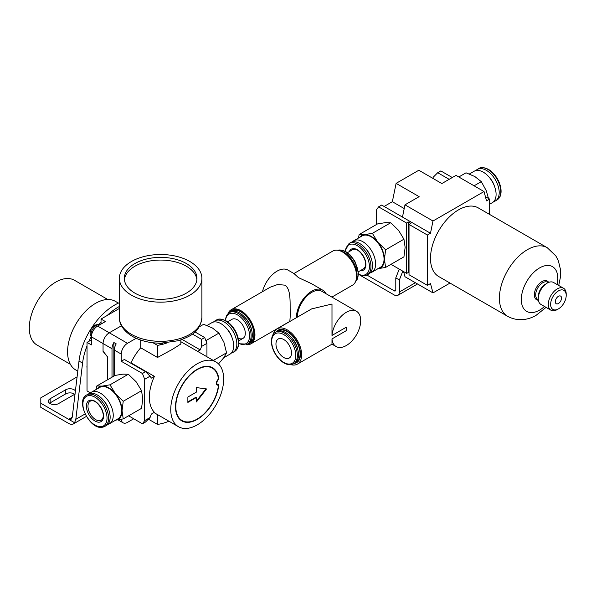<?xml version="1.0" encoding="UTF-8"?>
<svg xmlns="http://www.w3.org/2000/svg" width="596" height="596" viewBox="0 0 596 596"><rect width="100%" height="100%" fill="white"/><g stroke="black" fill="none" stroke-linecap="round" stroke-linejoin="round"><path stroke-width="0.89" d="M180.856 339.988L180.856 343.996L172.311 349.412L157.515 357.473L140.723 347.781A37.414 21.605 120 0 0 130.993 362.837L154.416 376.367A37.414 21.605 120 0 0 154.416 412.305L151.391 414.049L150.05 417.52L144.686 420.62L144.686 379.287L150.05 376.188L151.391 378.11L154.416 376.367M197.209 363.784A37.414 21.605 -60 0 1 215.916 361.936A37.414 21.605 -60 0 1 221.652 391.915A37.414 21.605 -60 0 1 197.209 424.881A37.414 21.605 -60 0 1 178.502 426.736A37.414 21.605 -60 0 1 172.766 396.757A37.414 21.605 -60 0 1 197.209 363.784M181.706 420.836A30.701 17.724 120 0 0 196.904 419.226A30.701 17.724 120 0 0 197.06 419.13M218.814 379.354A30.701 17.724 120 0 0 212.563 367.747A30.701 17.724 120 0 0 197.209 369.267A30.701 17.724 120 0 0 177.154 396.325A30.701 17.724 120 0 0 181.862 420.925A30.701 17.724 120 0 0 197.209 419.405A30.701 17.724 120 0 0 218.814 384.368A3.084 1.781 -60 0 1 217.458 384.427A3.084 1.781 -60 0 1 216.951 382.073A3.084 1.781 -60 0 1 218.814 379.354L218.501 379.175A30.701 17.724 120 0 0 212.407 367.657M218.456 385.061A30.262 17.47 -60 0 1 197.209 419.048A30.262 17.47 -60 0 1 182.078 420.545A30.262 17.47 -60 0 1 177.444 396.295A30.262 17.47 -60 0 1 197.209 369.624A30.262 17.47 -60 0 1 212.34 368.127A30.262 17.47 -60 0 1 218.456 379.086A3.74 2.16 -60 0 0 216.46 382.349A3.74 2.16 -60 0 0 217.13 384.994A3.74 2.16 -60 0 0 218.456 385.061L218.143 384.882A3.74 2.16 120 0 1 216.981 384.897M181.929 420.448A30.262 17.47 -60 0 1 181.773 420.366A30.262 17.47 -60 0 1 175.5 406.688M157.515 414.615L157.515 424.427A33.011 19.057 0 0 0 168.914 421.201M157.515 424.427L148.404 419.167M133.72 418.772L127.492 422.37A8.806 5.081 -60 0 1 123.089 422.802A8.806 5.081 -60 0 1 121.286 419.308M130.606 363.068L130.993 362.837M140.723 340.092L140.723 347.781M121.264 361.273L142.444 373.498L145.551 371.695L124.378 359.47L121.264 361.273L121.264 354.084A8.806 5.081 -60 0 1 127.492 343.303L136.149 338.305M153.03 342.767L157.515 345.36L157.515 357.473M167.044 342.894A33.011 19.057 180 0 1 157.515 345.36M182.205 339.504L200.234 349.912L197.663 351.394M200.234 349.912L201.582 346.44L206.939 343.348L206.939 356.751M218.501 379.175A3.084 1.781 120 0 0 216.639 381.894A3.084 1.781 120 0 0 217.145 384.249A3.084 1.781 120 0 0 217.309 384.323M218.419 385.038A30.701 17.724 120 0 0 218.471 384.502M194.974 331.942L204.689 337.56L206.939 343.348M128.594 415.814L142.444 423.816L145.551 422.013L150.05 417.52M144.686 420.62L142.444 423.816M142.444 373.498L144.686 379.287M114.343 375.86L114.343 350.083L121.264 354.084M145.551 371.695L150.05 376.188M127.492 343.303L109.284 332.784L121.472 325.751L109.284 332.784A8.806 5.081 120 0 0 103.056 343.572L103.056 351.387L107.727 357.198L107.727 379.674L107.727 357.011L103.056 351.208L103.056 343.572A8.806 5.081 -60 0 1 109.284 332.784L97.61 326.049L105.395 321.557L101.037 319.039L101.037 324.075M91.389 339.884L87.031 342.402L91.389 344.92L91.389 336.829L112.003 348.735A8.806 5.081 -60 0 1 113.873 342.521L116.205 343.87A8.806 5.081 120 0 0 114.343 350.083M192.426 334.065L201.582 339.355L201.582 346.44M204.689 337.56L201.582 339.355M197.053 369.356A30.262 17.47 -60 0 1 212.034 367.948A30.262 17.47 -60 0 1 212.183 368.037M112.003 348.735L112.003 377.208M113.873 376.128L113.873 342.521M196.434 401.972L206.551 388.942L196.434 387.594L196.434 392.086L187.874 397.033L187.874 402.419L196.434 397.48L196.434 401.972M196.434 401.101L205.933 388.86M196.434 397.48L195.965 397.212L187.874 401.883M107.787 299.505L74.455 280.262A37.414 21.605 120 0 0 55.748 282.109A37.414 21.605 120 0 0 31.305 315.083A37.414 21.605 120 0 0 37.041 345.062L70.373 364.305M118.425 303.103L115.393 301.353A39.619 22.872 120 0 0 95.591 303.319A39.619 22.872 120 0 0 69.71 338.23A39.619 22.872 120 0 0 75.781 369.974L77.785 371.129M119.371 308.452L101.037 319.039M87.031 342.402L87.031 390.924L90.443 392.891M97.61 326.049A8.806 5.081 120 0 0 91.389 336.829M74.656 394.247A5.945 3.434 180 0 0 74.113 393.889A5.945 3.434 180 0 0 65.709 393.889L50.146 402.874L50.146 398.739L65.709 389.754A5.945 3.434 180 0 1 74.113 389.754A5.945 3.434 180 0 1 75.409 390.879M77.093 376.895L40.811 397.837L40.811 407.366L68.667 423.451A9.461 5.461 -120 0 0 73.397 423.912A9.461 5.461 -120 0 0 74.589 422.735L75.819 419.316L82.576 363.106A50.869 29.368 -60 0 1 87.031 345.836M50.146 402.874A5.945 3.434 0 0 0 49.602 403.231M40.811 403.231L74.589 422.735M50.146 398.739A5.945 3.434 0 0 0 48.403 401.168A5.945 3.434 0 0 0 52.076 404.334A5.945 3.434 0 0 0 58.55 403.589L74.113 394.604A5.945 3.434 180 0 0 75.044 393.904M87.031 367.725A5.945 3.434 -60 0 1 87.031 365.594M88.953 341.292A50.869 29.368 -60 0 1 91.076 336.978M99.078 324.485A50.869 29.368 -60 0 1 101.037 322.041M107.124 315.53A50.869 29.368 -60 0 1 119.371 306.478M72.243 417.252L70.998 419.45L68.667 419.316L72.243 417.252L79 361.042A50.869 29.368 -60 0 1 119.371 302.686M186.317 263.514A36.311 20.964 0 0 0 146.743 258.969A36.311 20.964 0 0 0 124.326 278.339A36.311 20.964 0 0 0 134.964 293.165A36.311 20.964 0 0 0 174.539 297.709A36.311 20.964 0 0 0 196.956 278.339A36.311 20.964 0 0 0 186.317 263.514M196.881 279.688A36.311 20.964 0 0 0 186.317 266.211A36.311 20.964 0 0 0 147.83 261.413A36.311 20.964 0 0 0 124.4 279.688M131.463 295.184A41.266 23.825 0 0 0 176.431 300.347A41.266 23.825 0 0 0 201.902 278.339A41.266 23.825 0 0 0 189.819 261.488A41.266 23.825 0 0 0 144.85 256.325A41.266 23.825 0 0 0 119.371 278.339A41.266 23.825 0 0 0 131.463 295.184M158.372 343.162L160.637 344.466L162.902 343.162M160.637 343.199L160.637 344.466M366.942 275.069L394.232 290.826L395.789 289.932L395.789 277.892L399.253 269.109M360.081 275.248L394.232 294.96A7.264 4.194 -120 0 0 397.867 295.325A7.264 4.194 -120 0 0 399.372 291.995L399.372 279.956L402.829 271.173M395.789 277.892L399.372 279.956M395.789 289.932A2.198 1.274 60 0 1 395.334 290.937A2.198 1.274 60 0 1 394.232 290.826M409.02 272.588L408.551 272.32L406.681 273.4L390.976 264.326M406.681 273.4L406.681 223.083L408.551 222.003L410.882 223.351L409.02 224.431L427.384 235.033L427.384 285.35L409.02 274.749L409.02 224.431M376.337 224.595L376.337 210.053L378.587 206.857L406.681 223.083M485.397 196.643L489.629 199.094L489.629 214.448M489.629 199.094L486.53 200.882L484.027 191.547L456.014 175.373L441.852 183.546L418.824 170.247L396.102 183.367L392.347 201.709L384.115 206.462M484.027 191.547L432.987 221.012L430.483 233.245L381.693 205.061L378.587 206.857M430.483 233.245L427.384 235.033M432.8 178.316L433.225 177.206L437.717 172.713L440.831 170.918L452.282 177.526M449.168 179.321L437.717 172.713M427.384 285.35L430.483 283.554L432.987 292.897L450.017 283.063M392.347 201.709L404.215 208.555M396.102 183.367L419.137 196.665L404.975 204.845L432.987 221.012M404.975 204.845L402.471 217.071M403.604 271.62L404.975 276.723L432.987 292.897M408.551 272.32L408.551 222.003M538.367 297.009A9.901 5.722 -60 0 1 545.347 284.27A9.901 5.722 -60 0 1 545.891 283.979M547.232 247.698A39.619 22.872 -60 0 0 527.423 249.664A39.619 22.872 -60 0 0 501.541 284.568A39.619 22.872 -60 0 0 507.613 316.32L438.701 276.529A39.619 22.872 -60 0 1 432.629 244.785A39.619 22.872 -60 0 1 458.51 209.874A39.619 22.872 -60 0 1 478.312 207.915L547.232 247.698L555.822 255.885L558.4 260.899L560.396 269.221L560.315 277.706L558.72 285.462M558.422 303.498A4.403 2.54 -60 0 1 556.217 303.714A4.403 2.54 -60 0 1 555.547 300.19A4.403 2.54 -60 0 1 558.422 296.309A4.403 2.54 -60 0 1 560.62 296.093A4.403 2.54 -60 0 1 561.298 299.617A4.403 2.54 -60 0 1 558.422 303.498M557.253 309.562L558.422 308.892A11.004 6.355 120 0 0 566.2 295.407A11.004 6.355 120 0 0 558.422 290.915A11.004 6.355 120 0 0 550.637 304.392A11.004 6.355 120 0 0 558.422 308.892L557.253 309.562A12.658 7.308 -60 0 1 550.928 310.188A12.658 7.308 -60 0 1 548.983 300.049A12.658 7.308 -60 0 1 557.253 288.896A12.658 7.308 -60 0 1 563.578 288.27A12.658 7.308 -60 0 1 566.2 294.066L566.2 295.407M563.578 288.27L553.542 282.474A12.658 7.308 120 0 0 547.21 283.1A12.658 7.308 120 0 0 538.948 294.253A12.658 7.308 120 0 0 540.885 304.392L550.928 310.188M229.691 312.386A18.707 10.803 60 0 1 231.665 310.613A18.707 10.803 60 0 1 241.022 311.537A18.707 10.803 60 0 1 253.24 328.024A18.707 10.803 60 0 1 250.372 343.013A18.707 10.803 60 0 1 247.847 343.84M294.066 363.515A18.707 10.803 -120 0 0 296.592 362.688A18.707 10.803 -120 0 0 299.46 347.699A18.707 10.803 -120 0 0 287.242 331.212A18.707 10.803 -120 0 0 277.885 330.288A18.707 10.803 -120 0 0 275.911 332.069M273.318 334.237A20.361 11.756 60 0 1 277.065 328.858A20.361 11.756 60 0 1 287.242 329.871A20.361 11.756 60 0 1 300.54 347.811A20.361 11.756 60 0 1 297.419 364.119A20.361 11.756 60 0 1 290.885 364.678M277.065 328.858L311.626 308.907L331.987 304.035L331.987 335.466L346.298 327.197A20.361 11.756 60 0 1 346.298 330.653L331.987 338.915L331.987 344.168L297.419 364.119M331.987 338.915A20.361 11.756 120 0 0 336.122 346.552A20.361 11.756 120 0 0 351.811 341.098A20.361 11.756 120 0 0 360.699 320.611A20.361 11.756 120 0 0 356.483 311.291A20.361 11.756 120 0 0 341.493 316.036A20.361 11.756 120 0 0 331.987 335.466M297.359 317.139A20.361 11.756 -60 0 1 306.299 296.741A20.361 11.756 -60 0 1 321.929 291.347L356.483 311.291M250.871 343.87L289.835 321.378L290.356 314.412C289.559 304.735 291.742 290.669 285.246 285.193L277.639 284.501L270.137 287.257L231.174 309.756A19.698 11.376 60 0 1 241.022 310.732A19.698 11.376 60 0 1 253.889 328.091A19.698 11.376 60 0 1 250.871 343.87A19.698 11.376 60 0 1 246.014 344.712M293.925 273.527L332.791 251.08A19.698 11.376 60 0 1 342.64 252.056A19.698 11.376 60 0 1 355.514 269.414A19.698 11.376 60 0 1 352.489 285.201L331.89 297.099M262.449 291.697A21.791 12.583 120 0 1 287.942 270.07L294.051 273.594L298.417 277.594L311.403 283.621L322.645 290.11A21.791 12.583 120 0 0 305.912 295.884A21.791 12.583 120 0 0 296.346 317.728M325.811 293.59A21.791 12.583 120 0 0 322.645 290.11M228.015 313.541A19.698 11.376 60 0 1 231.174 309.756M339.914 250.789A18.156 10.482 60 0 1 357.041 274.659A18.156 10.482 60 0 1 356.304 279.181M252.302 335.123A18.156 10.482 -120 0 0 244.375 316.849A18.156 10.482 -120 0 0 230.384 311.984L229.222 312.662A18.156 10.482 60 0 1 243.213 317.526A18.156 10.482 60 0 1 251.14 335.801A18.156 10.482 60 0 1 247.377 344.108L248.539 343.438A18.156 10.482 -120 0 0 252.302 335.123M251.564 329.752A15.407 8.895 -120 0 0 243.749 316.215M249.284 342.931A18.156 10.482 -120 0 0 250.096 342.536A18.156 10.482 -120 0 0 253.859 334.229A18.156 10.482 -120 0 0 245.932 315.954A18.156 10.482 -120 0 0 231.941 311.09A18.156 10.482 -120 0 0 231.196 311.596M238.154 338.155A11.004 6.355 -120 0 0 243.019 338.364A11.004 6.355 -120 0 0 245.299 333.328A11.004 6.355 -120 0 0 240.493 322.25A11.004 6.355 -120 0 0 232.015 319.307L227.605 321.855M293.597 363.791L294.767 363.113A18.156 10.482 -120 0 0 298.522 354.799A18.156 10.482 -120 0 0 290.595 336.531A18.156 10.482 -120 0 0 276.604 331.667L275.441 332.337A18.156 10.482 60 0 1 289.433 337.202A18.156 10.482 60 0 1 297.359 355.477A18.156 10.482 60 0 1 293.597 363.791C290.796 365.266 287.607 364.998 284.024 362.979C280.53 360.915 277.542 357.786 275.069 353.599C272.648 349.353 271.411 345.188 271.359 341.098C271.754 336.211 273.117 333.291 275.441 332.337M295.512 362.606A18.156 10.482 -120 0 0 296.316 362.212A18.156 10.482 -120 0 0 300.079 353.905A18.156 10.482 -120 0 0 292.152 335.63A18.156 10.482 -120 0 0 278.161 330.765A18.156 10.482 -120 0 0 277.416 331.272M291.519 353.003A11.004 6.355 -120 0 0 286.721 341.933A11.004 6.355 -120 0 0 278.235 338.982A11.004 6.355 -120 0 0 275.955 344.019A11.004 6.355 -120 0 0 280.761 355.097A11.004 6.355 -120 0 0 289.239 358.04A11.004 6.355 -120 0 0 291.519 353.003M297.784 349.427A15.407 8.895 -120 0 0 289.969 335.891M469.402 173.987L474.17 171.238A18.156 10.482 60 0 1 483.252 172.14A18.156 10.482 60 0 1 495.112 188.135A18.156 10.482 60 0 1 492.333 202.685L489.629 204.242M475.861 170.575A18.156 10.482 60 0 1 477.284 169.443A18.156 10.482 60 0 1 486.366 170.337A18.156 10.482 60 0 1 498.226 186.339A18.156 10.482 60 0 1 495.44 200.889A18.156 10.482 60 0 1 493.749 201.552M489.845 178.048A12.218 7.055 60 0 1 494.27 185.714M458.808 176.982L466.027 172.81L474.848 176.543L481.307 181.631L486.306 190.795L488.452 198.408M474.081 185.803L481.307 181.631M207.021 325.476L211.789 322.727A18.156 10.482 60 0 1 220.87 323.621A18.156 10.482 60 0 1 232.731 339.623A18.156 10.482 60 0 1 229.944 354.173L223.798 357.719M213.48 322.056A18.156 10.482 60 0 1 214.903 320.924A18.156 10.482 60 0 1 223.977 321.825A18.156 10.482 60 0 1 235.845 337.828A18.156 10.482 60 0 1 233.058 352.378A18.156 10.482 60 0 1 231.367 353.041M227.456 329.528A12.218 7.055 60 0 1 231.889 337.202M199.161 326.884L203.646 324.298L212.467 328.024L218.918 333.119L223.917 342.275L226.555 352.802L223.917 357.555L218.501 363.91M205.888 340.644L218.918 333.119M213.331 360.438L226.555 352.802M91.337 392.265L99.741 387.415A18.156 10.482 60 0 1 102.4 386.595A18.156 10.482 60 0 1 118.999 399.998A18.156 10.482 60 0 1 117.896 418.869L109.493 423.719A18.156 10.482 -120 0 0 110.595 404.848A18.156 10.482 -120 0 0 93.997 391.445A18.156 10.482 -120 0 0 91.337 392.265A18.156 10.482 -120 0 0 89.914 393.397M107.801 424.382A18.156 10.482 -120 0 0 109.493 423.719M102.162 427.235A18.156 10.482 -120 0 0 104.821 426.416L106.379 425.514A18.156 10.482 -120 0 0 107.489 406.643A18.156 10.482 -120 0 0 90.883 393.241A18.156 10.482 -120 0 0 88.223 394.068L86.666 394.962C75.387 400.519 89.326 429.321 101.871 427.325L104.821 426.416A18.156 10.482 -120 0 0 105.932 407.545A18.156 10.482 -120 0 0 89.326 394.142A18.156 10.482 -120 0 0 86.666 394.962M103.89 400.87A12.218 7.055 60 0 1 108.316 408.543M115.646 420.165A18.707 10.803 -120 0 0 122.046 410.778A18.707 10.803 -120 0 0 115.43 393.733A18.707 10.803 -120 0 0 102.199 386.096A18.707 10.803 -120 0 0 97.483 388.719M115.43 420.187L123.223 418.913L122.046 410.778L123.223 401.279L115.43 393.733L109.999 384.822L102.199 386.096L96.768 385.999L96.098 389.516M96.768 385.999L115.103 375.413L122.903 374.146L128.334 374.236L109.999 384.822M128.334 374.236L136.126 381.783L141.565 390.693L142.742 398.828L141.565 408.327L123.223 418.913M141.565 390.693L123.223 401.279M353.719 240.784L362.122 235.927A18.156 10.482 60 0 1 364.782 235.107A18.156 10.482 60 0 1 381.388 248.51A18.156 10.482 60 0 1 380.278 267.38L371.874 272.23A18.156 10.482 -120 0 0 372.984 253.36A18.156 10.482 -120 0 0 356.378 239.957A18.156 10.482 -120 0 0 353.719 240.784A18.156 10.482 -120 0 0 352.296 241.909M370.183 272.894A18.156 10.482 -120 0 0 371.874 272.23M364.551 275.747A18.156 10.482 -120 0 0 367.21 274.927L368.76 274.026A18.156 10.482 -120 0 0 369.87 255.155A18.156 10.482 -120 0 0 353.264 241.76A18.156 10.482 -120 0 0 350.604 242.579L349.047 243.473L345.002 251.199M366.279 249.381A12.218 7.055 60 0 1 370.705 257.055M378.028 268.677A18.707 10.803 -120 0 0 384.427 259.29A18.707 10.803 -120 0 0 377.812 242.244A18.707 10.803 -120 0 0 364.588 234.608A18.707 10.803 -120 0 0 359.872 237.23M377.812 268.699L385.612 267.425L384.427 259.29L385.612 249.791L377.812 242.244L372.381 233.334L364.588 234.608L359.157 234.519L358.487 238.028M359.157 234.519L377.491 223.932L385.284 222.658L390.715 222.748L372.381 233.334M390.715 222.748L398.515 230.294L403.946 239.205L405.131 247.34L403.946 256.839L385.612 267.425M403.946 239.205L385.612 249.791M99.83 324.768A7.703 4.448 120 0 0 94.041 327.271A7.703 4.448 120 0 0 90.92 334.766A7.703 4.448 120 0 0 91.389 337.045M65.709 393.889L65.709 389.754M75.819 419.316L85.109 413.952M79 361.042L82.576 363.106M131.463 334.363A41.266 23.825 0 0 0 176.431 339.526A41.266 23.825 0 0 0 201.902 317.512C199.958 332.546 190.713 336.002 178.763 340.659L160.793 343.199C149.909 343.154 140.433 340.882 132.372 336.375C122.15 330.273 119.096 322.607 119.371 317.512A41.266 23.825 0 0 0 131.463 334.363M399.372 291.995L415.397 282.742M538.382 300.213A10.765 6.213 -60 0 1 534.552 292.539A10.765 6.213 -60 0 1 541.943 281.603A10.765 6.213 -60 0 1 548.67 282.4M548.223 282.586L547.657 282.251A9.901 5.722 120 0 0 542.703 282.742A9.901 5.722 120 0 0 536.229 291.474A9.901 5.722 120 0 0 537.748 299.408L538.322 299.736M557.163 284.568A25.829 14.915 120 0 0 539.574 267.932A25.829 14.915 120 0 0 521.314 299.572A25.829 14.915 120 0 0 539.574 310.114A25.829 14.915 120 0 0 544.506 306.486M355.663 281.372A18.156 10.482 -120 0 0 358.203 273.981A18.156 10.482 -120 0 0 351.126 256.645A18.156 10.482 -120 0 0 337.701 250.253M238.683 343.37A17.06 9.849 -120 0 0 249.582 335.801A17.06 9.849 -120 0 0 238.102 315.262A17.06 9.849 -120 0 0 225.511 320.559M271.679 341.545A17.06 9.849 -120 0 0 283.741 362.435A17.06 9.849 -120 0 0 295.802 355.477A17.06 9.849 -120 0 0 283.741 334.587A17.06 9.849 -120 0 0 271.679 341.545M487.923 169.443A18.156 10.482 60 0 1 499.783 185.445A18.156 10.482 60 0 1 496.997 199.988C499.679 198.304 501.042 195.406 501.08 191.301C501.042 187.241 499.828 183.091 497.437 178.852C494.971 174.635 491.983 171.477 488.474 169.383C484.041 167.29 480.83 167.007 478.841 168.541A18.156 10.482 60 0 1 487.923 169.443M225.534 320.931A18.156 10.482 60 0 1 237.394 336.926A18.156 10.482 60 0 1 234.615 351.476C237.297 349.792 238.653 346.894 238.698 342.782C238.661 338.722 237.446 334.572 235.055 330.34C232.589 326.116 229.594 322.965 226.085 320.871C221.652 318.771 218.449 318.495 216.46 320.03A18.156 10.482 60 0 1 225.534 320.931M90.689 400.11A12.106 6.988 60 0 1 102.378 410.473A12.106 6.988 60 0 1 99.249 422.169A12.106 6.988 60 0 1 87.552 411.799A12.106 6.988 60 0 1 90.689 400.11M99.636 420.716A11.004 6.355 -120 0 0 101.246 420.217C107.653 414.972 97.185 399.409 91.561 400.75L90.242 401.16A11.004 6.355 -120 0 0 89.571 412.596A11.004 6.355 -120 0 0 99.636 420.716M101 426.676A17.06 9.849 -120 0 0 105.41 410.204A17.06 9.849 -120 0 0 88.938 395.595A17.06 9.849 -120 0 0 84.52 412.067A17.06 9.849 -120 0 0 101 426.676M349.33 251.579A12.106 6.988 60 0 1 353.07 248.621A12.106 6.988 60 0 1 364.759 258.992A12.106 6.988 60 0 1 361.63 270.681A12.106 6.988 60 0 1 360.334 270.636M362.018 269.228A11.004 6.355 -120 0 0 363.627 268.729C370.034 263.492 359.567 247.921 353.95 249.27L352.623 249.672M358.494 274.57L364.26 275.844L367.21 274.927A18.156 10.482 -120 0 0 368.313 256.056A18.156 10.482 -120 0 0 351.707 242.654A18.156 10.482 -120 0 0 349.047 243.473M358.516 274.182A17.06 9.849 -120 0 0 363.381 275.196A17.06 9.849 -120 0 0 367.799 258.716A17.06 9.849 -120 0 0 351.32 244.107A17.06 9.849 -120 0 0 345.345 251.37M180.856 341.687L215.916 361.936M153.962 412.566L178.502 426.736M123.089 422.802L118.015 419.875M91.389 337.366L90.078 333.596C89.966 330.504 92.827 322.995 100.217 324.947M86.405 416.403L73.397 423.912M201.902 278.339L201.902 317.512M119.371 278.339L119.371 317.512M417.528 283.972L397.867 295.325M546.063 307.38L536.229 315.224C529.695 319.255 518.647 322.287 507.613 316.32M336.122 346.552L331.987 344.168M355.648 281.409L357.123 279.546L358.531 273.534L354.814 261.033L349.994 254.812L345.859 251.654L342.596 250.268L337.649 250.245M229.222 312.662L226.54 315.411L225.169 320.38M231.941 311.09L234.191 309.786M250.096 342.536L252.354 341.24M238.661 343.758L247.377 344.108M296.316 362.212L298.574 360.915M278.161 330.765L280.418 329.469M495.44 200.889L496.997 199.988M477.284 169.443L478.841 168.541M233.058 352.378L234.615 351.476M214.903 320.924L216.46 320.03M238.609 340.912L243.019 338.364M358.442 271.731L365.37 267.723M347.431 252.667L353.51 249.165"/></g></svg>
